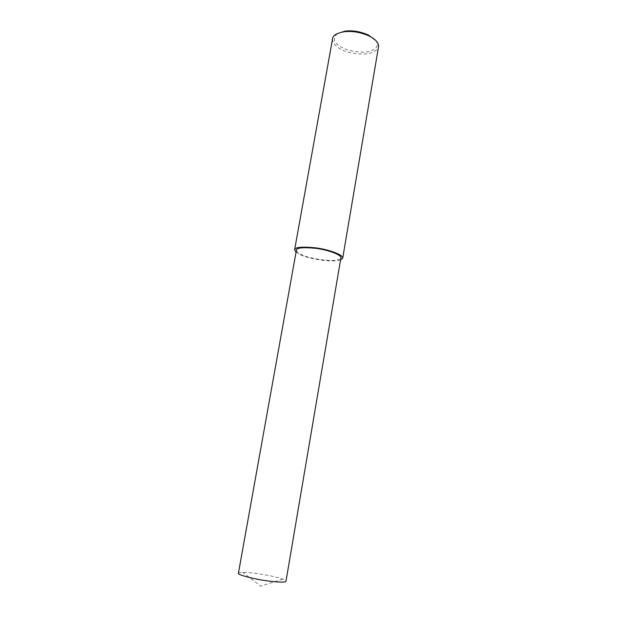 <?xml version="1.0" encoding="UTF-8"?>
<svg xmlns="http://www.w3.org/2000/svg" width="617" height="617" viewBox="0 0 617 617"><rect width="100%" height="100%" fill="white"/><g stroke="black" fill="none" stroke-linecap="round" stroke-linejoin="round"><path stroke-width="0.46" stroke-dasharray="3.08 2.31" d="M332.563 38.856C332.617 42.349 334.568 45.272 338.409 47.64C343.877 53.278 374.519 59.07 378.537 46.715M337.399 33.549C332.787 38.231 333.55 42.403 339.697 46.044C344.363 49.499 351.867 51.543 362.202 52.183C372.005 52.376 380.974 47.401 375.73 40.46M296.037 252.23L301.412 255.153C307.575 258.137 330.134 263.027 340.538 260.035M296.399 250.232C296.738 251.975 298.836 253.595 302.685 255.083C308.353 258.346 338.062 263.69 340.908 257.837M238.424 573.147C238.818 572.584 240.244 572.306 242.712 572.306L246.198 572.399C252.631 572.607 271.997 575.337 282.725 579.147C285 579.988 286.08 580.697 285.98 581.276M302.685 255.083L301.412 255.153M282.725 579.147L260.652 586.15L242.712 572.306"/><path stroke-width="0.93" d="M340.538 260.035L342.713 258.122L378.537 46.715C378.838 42.974 375.722 39.403 369.182 36.002C360.683 32.254 352.376 30.835 344.263 31.737C336.72 33.071 332.818 35.439 332.563 38.856L294.594 249.9L296.037 252.23M375.73 40.46L368.542 35.092C360.59 31.583 352.816 30.256 345.227 31.105L337.399 33.549M342.713 258.122C343.391 254.968 329.586 249.669 315.881 247.872C301.89 246.499 294.803 247.178 294.594 249.9M340.908 257.837C341.533 254.914 328.753 250.016 316.081 248.35C303.155 247.085 296.592 247.71 296.399 250.232L238.424 573.147C237.907 574.458 244.44 576.533 258.006 579.371C271.434 581.947 285.841 582.911 285.98 581.276L340.908 257.837M369.182 36.002L368.542 35.092M344.263 31.737L345.227 31.105"/></g></svg>
